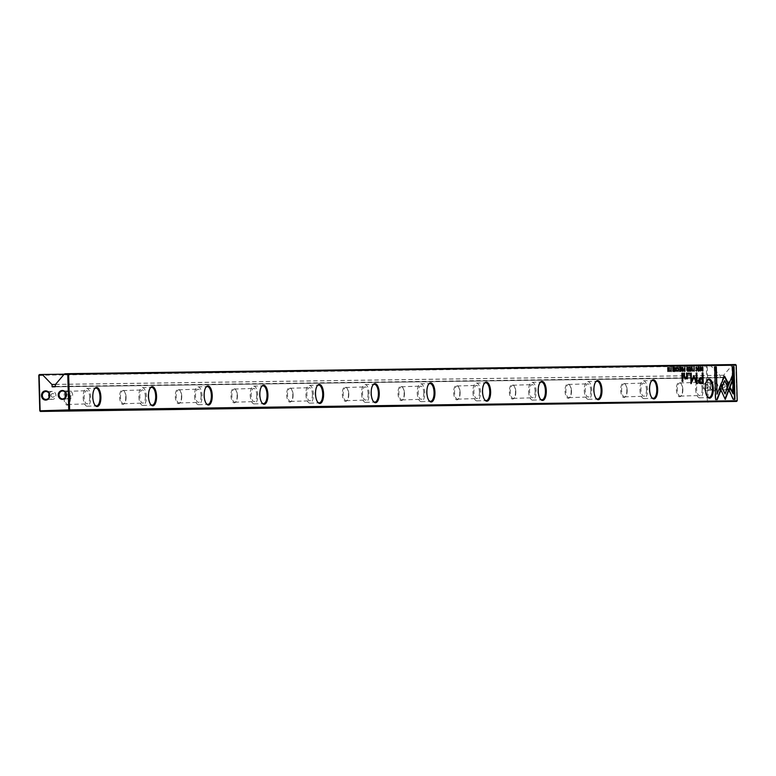 <?xml version="1.0" encoding="UTF-8"?>
<svg xmlns="http://www.w3.org/2000/svg" width="776" height="776" viewBox="0 0 776 776"><rect width="100%" height="100%" fill="white"/><g stroke="black" fill="none" stroke-linecap="round" stroke-linejoin="round"><path stroke-width="0.58" stroke-dasharray="3.88 2.91" d="M65.824 393.131A3.948 3.579 89.2 0 1 72.624 394.741A3.948 3.579 89.2 0 1 65.873 396.672M67.754 394.906A1.979 1.794 89.2 0 1 71.343 394.79A1.979 1.794 89.2 0 1 67.754 394.906M49.111 393.645A3.948 3.579 89.2 0 1 55.92 395.265A3.948 3.579 89.2 0 1 49.16 397.196M51.051 395.42A1.979 1.794 89.2 0 1 54.63 395.314A1.979 1.794 89.2 0 1 51.051 395.42M726.317 385.934A4.607 4.181 -90.8 0 0 734.668 385.672A4.607 4.181 -90.8 0 0 726.317 385.934M733.795 385.691A3.948 3.579 89.2 0 1 730.264 389.756A3.948 3.579 89.2 0 1 726.627 385.915A3.948 3.579 89.2 0 1 730.158 381.85A3.948 3.579 89.2 0 1 733.795 385.691M709.603 386.448A4.607 4.181 -90.8 0 0 717.955 386.186A4.607 4.181 -90.8 0 0 709.603 386.448M717.082 386.215A3.948 3.579 89.2 0 1 709.924 386.438A3.948 3.579 89.2 0 1 717.082 386.215M710.68 386.303A3.948 3.579 89.2 0 1 703.522 386.526A3.948 3.579 89.2 0 1 710.68 386.303M708.391 386.361A1.979 1.794 89.2 0 1 704.812 386.477A1.979 1.794 89.2 0 1 708.391 386.361M727.393 385.779A3.948 3.579 89.2 0 1 723.862 389.843A3.948 3.579 89.2 0 1 720.225 386.002A3.948 3.579 89.2 0 1 723.756 381.938A3.948 3.579 89.2 0 1 727.393 385.779M725.094 385.847A1.979 1.794 89.2 0 1 721.515 385.953A1.979 1.794 89.2 0 1 725.094 385.847M63.942 397.962A7.246 3.065 88.2 0 0 68.627 404.286A7.246 3.065 88.2 0 0 70.063 397.884A7.246 3.065 88.2 0 0 68.23 391.473A7.246 3.065 88.2 0 0 63.942 397.962M70.383 397.865A6.586 2.784 -91.8 0 1 69.083 403.685A6.586 2.784 -91.8 0 1 67.803 404.49A6.586 2.784 -91.8 0 1 64.815 397.942A6.586 2.784 -91.8 0 1 67.396 391.317A6.586 2.784 -91.8 0 1 68.715 392.035A6.586 2.784 -91.8 0 1 70.383 397.865M94.478 388.931A8.895 3.754 88.2 0 0 94.255 389.203A8.895 3.754 88.2 0 0 92.489 397.07A8.895 3.754 88.2 0 0 94.74 404.936A8.895 3.754 88.2 0 0 94.982 405.198M119.62 397.205A7.246 3.065 88.2 0 0 124.305 403.52A7.246 3.065 88.2 0 0 125.741 397.118A7.246 3.065 88.2 0 0 123.908 390.706A7.246 3.065 88.2 0 0 119.62 397.205M126.061 397.108A6.586 2.784 -91.8 0 1 124.752 402.928A6.586 2.784 -91.8 0 1 123.481 403.724A6.586 2.784 -91.8 0 1 120.493 397.176A6.586 2.784 -91.8 0 1 123.074 390.561A6.586 2.784 -91.8 0 1 124.393 391.279A6.586 2.784 -91.8 0 1 126.061 397.108M150.156 388.165A8.895 3.754 88.2 0 0 149.923 388.446A8.895 3.754 88.2 0 0 148.167 396.303A8.895 3.754 88.2 0 0 150.418 404.17A8.895 3.754 88.2 0 0 150.66 404.432M175.298 396.439A7.246 3.065 88.2 0 0 179.983 402.763A7.246 3.065 88.2 0 0 181.419 396.361A7.246 3.065 88.2 0 0 179.586 389.95A7.246 3.065 88.2 0 0 175.298 396.439M181.739 396.342A6.586 2.784 -91.8 0 1 180.43 402.162A6.586 2.784 -91.8 0 1 179.159 402.967A6.586 2.784 -91.8 0 1 176.171 396.42A6.586 2.784 -91.8 0 1 178.752 389.795A6.586 2.784 -91.8 0 1 180.071 390.512A6.586 2.784 -91.8 0 1 181.739 396.342M205.834 387.408A8.895 3.754 88.2 0 0 205.601 387.68A8.895 3.754 88.2 0 0 203.845 395.547A8.895 3.754 88.2 0 0 206.096 403.413A8.895 3.754 88.2 0 0 206.338 403.665M230.976 395.682A7.246 3.065 88.2 0 0 235.661 401.997A7.246 3.065 88.2 0 0 237.097 395.595A7.246 3.065 88.2 0 0 235.264 389.183A7.246 3.065 88.2 0 0 230.976 395.682M237.417 395.576A6.586 2.784 -91.8 0 1 236.108 401.405A6.586 2.784 -91.8 0 1 234.837 402.201A6.586 2.784 -91.8 0 1 231.849 395.653A6.586 2.784 -91.8 0 1 234.43 389.038A6.586 2.784 -91.8 0 1 235.749 389.756A6.586 2.784 -91.8 0 1 237.417 395.576M261.512 386.642A8.895 3.754 88.2 0 0 261.279 386.923A8.895 3.754 88.2 0 0 259.524 394.78A8.895 3.754 88.2 0 0 261.774 402.647A8.895 3.754 88.2 0 0 262.016 402.909M286.654 394.916A7.246 3.065 88.2 0 0 291.339 401.24A7.246 3.065 88.2 0 0 292.775 394.829A7.246 3.065 88.2 0 0 290.942 388.427A7.246 3.065 88.2 0 0 286.654 394.916M293.095 394.819A6.586 2.784 -91.8 0 1 291.786 400.639A6.586 2.784 -91.8 0 1 290.515 401.444A6.586 2.784 -91.8 0 1 287.527 394.897A6.586 2.784 -91.8 0 1 290.108 388.272A6.586 2.784 -91.8 0 1 291.427 388.989A6.586 2.784 -91.8 0 1 293.095 394.819M317.18 385.885A8.895 3.754 88.2 0 0 316.957 386.157A8.895 3.754 88.2 0 0 315.192 394.014A8.895 3.754 88.2 0 0 317.452 401.881A8.895 3.754 88.2 0 0 317.685 402.143M342.323 394.15A7.246 3.065 88.2 0 0 347.017 400.474A7.246 3.065 88.2 0 0 348.453 394.072A7.246 3.065 88.2 0 0 346.62 387.66A7.246 3.065 88.2 0 0 342.323 394.15M348.773 394.053A6.586 2.784 -91.8 0 1 347.464 399.882A6.586 2.784 -91.8 0 1 346.193 400.678A6.586 2.784 -91.8 0 1 343.205 394.13A6.586 2.784 -91.8 0 1 345.786 387.505A6.586 2.784 -91.8 0 1 347.105 388.233A6.586 2.784 -91.8 0 1 348.773 394.053M372.858 385.119A8.895 3.754 88.2 0 0 372.635 385.391A8.895 3.754 88.2 0 0 370.87 393.257A8.895 3.754 88.2 0 0 373.12 401.124A8.895 3.754 88.2 0 0 373.363 401.386M398.001 393.393A7.246 3.065 88.2 0 0 402.695 399.718A7.246 3.065 88.2 0 0 404.131 393.306A7.246 3.065 88.2 0 0 402.298 386.894A7.246 3.065 88.2 0 0 398.001 393.393M404.451 393.296A6.586 2.784 -91.8 0 1 403.142 399.116A6.586 2.784 -91.8 0 1 401.871 399.912A6.586 2.784 -91.8 0 1 398.883 393.374A6.586 2.784 -91.8 0 1 401.454 386.749A6.586 2.784 -91.8 0 1 402.783 387.466A6.586 2.784 -91.8 0 1 404.451 393.296M428.536 384.363A8.895 3.754 88.2 0 0 428.313 384.634A8.895 3.754 88.2 0 0 426.548 392.491A8.895 3.754 88.2 0 0 428.798 400.358A8.895 3.754 88.2 0 0 429.041 400.62M453.679 392.627A7.246 3.065 88.2 0 0 458.373 398.951A7.246 3.065 88.2 0 0 459.809 392.549A7.246 3.065 88.2 0 0 457.976 386.138A7.246 3.065 88.2 0 0 453.679 392.627M460.12 392.53A6.586 2.784 -91.8 0 1 458.82 398.35A6.586 2.784 -91.8 0 1 457.549 399.155A6.586 2.784 -91.8 0 1 454.552 392.608A6.586 2.784 -91.8 0 1 457.132 385.982A6.586 2.784 -91.8 0 1 458.461 386.7A6.586 2.784 -91.8 0 1 460.12 392.53M484.214 383.596A8.895 3.754 88.2 0 0 483.991 383.868A8.895 3.754 88.2 0 0 482.226 391.735A8.895 3.754 88.2 0 0 484.476 399.601A8.895 3.754 88.2 0 0 484.719 399.863M509.357 391.87A7.246 3.065 88.2 0 0 514.042 398.185A7.246 3.065 88.2 0 0 515.487 391.783A7.246 3.065 88.2 0 0 513.644 385.371A7.246 3.065 88.2 0 0 509.357 391.87M515.798 391.773A6.586 2.784 -91.8 0 1 514.498 397.593A6.586 2.784 -91.8 0 1 513.217 398.389A6.586 2.784 -91.8 0 1 510.23 391.841A6.586 2.784 -91.8 0 1 512.81 385.226A6.586 2.784 -91.8 0 1 514.129 385.944A6.586 2.784 -91.8 0 1 515.798 391.773M539.892 382.83A8.895 3.754 88.2 0 0 539.669 383.111A8.895 3.754 88.2 0 0 537.904 390.968A8.895 3.754 88.2 0 0 540.154 398.835A8.895 3.754 88.2 0 0 540.397 399.097M565.035 391.104A7.246 3.065 88.2 0 0 569.72 397.428A7.246 3.065 88.2 0 0 571.155 391.017A7.246 3.065 88.2 0 0 569.322 384.615A7.246 3.065 88.2 0 0 565.035 391.104M571.476 391.007A6.586 2.784 -91.8 0 1 570.176 396.827A6.586 2.784 -91.8 0 1 568.895 397.632A6.586 2.784 -91.8 0 1 565.908 391.085A6.586 2.784 -91.8 0 1 568.488 384.459A6.586 2.784 -91.8 0 1 569.807 385.177A6.586 2.784 -91.8 0 1 571.476 391.007M595.57 382.073A8.895 3.754 88.2 0 0 595.347 382.345A8.895 3.754 88.2 0 0 593.582 390.212A8.895 3.754 88.2 0 0 595.832 398.078A8.895 3.754 88.2 0 0 596.075 398.33M620.713 390.347A7.246 3.065 88.2 0 0 625.398 396.662A7.246 3.065 88.2 0 0 626.833 390.26A7.246 3.065 88.2 0 0 625 383.848A7.246 3.065 88.2 0 0 620.713 390.347M627.153 390.241A6.586 2.784 -91.8 0 1 625.854 396.07A6.586 2.784 -91.8 0 1 624.573 396.866A6.586 2.784 -91.8 0 1 621.586 390.318A6.586 2.784 -91.8 0 1 624.166 383.693A6.586 2.784 -91.8 0 1 625.485 384.421A6.586 2.784 -91.8 0 1 627.153 390.241M651.248 381.307A8.895 3.754 88.2 0 0 651.025 381.588A8.895 3.754 88.2 0 0 649.26 389.445A8.895 3.754 88.2 0 0 651.51 397.312A8.895 3.754 88.2 0 0 651.753 397.574M83.177 397.36A8.895 3.754 88.2 0 0 87.213 406.197A8.895 3.754 88.2 0 0 90.695 397.254A8.895 3.754 88.2 0 0 86.66 388.417A8.895 3.754 88.2 0 0 83.177 397.36M138.856 396.594A8.895 3.754 88.2 0 0 142.891 405.431A8.895 3.754 88.2 0 0 146.373 396.488A8.895 3.754 88.2 0 0 142.338 387.651A8.895 3.754 88.2 0 0 138.856 396.594M194.534 395.828A8.895 3.754 88.2 0 0 198.569 404.665A8.895 3.754 88.2 0 0 202.051 395.731A8.895 3.754 88.2 0 0 198.016 386.894A8.895 3.754 88.2 0 0 194.534 395.828M250.211 395.071A8.895 3.754 88.2 0 0 254.247 403.908A8.895 3.754 88.2 0 0 257.729 394.965A8.895 3.754 88.2 0 0 253.694 386.128A8.895 3.754 88.2 0 0 250.211 395.071M305.889 394.305A8.895 3.754 88.2 0 0 309.925 403.142A8.895 3.754 88.2 0 0 313.407 394.208A8.895 3.754 88.2 0 0 309.372 385.371A8.895 3.754 88.2 0 0 305.889 394.305M361.567 393.548A8.895 3.754 88.2 0 0 365.593 402.385A8.895 3.754 88.2 0 0 369.075 393.442A8.895 3.754 88.2 0 0 365.05 384.605A8.895 3.754 88.2 0 0 361.567 393.548M417.236 392.782A8.895 3.754 88.2 0 0 421.271 401.619A8.895 3.754 88.2 0 0 424.753 392.675A8.895 3.754 88.2 0 0 420.718 383.839A8.895 3.754 88.2 0 0 417.236 392.782M472.914 392.016A8.895 3.754 88.2 0 0 476.949 400.862A8.895 3.754 88.2 0 0 480.431 391.919A8.895 3.754 88.2 0 0 476.396 383.082A8.895 3.754 88.2 0 0 472.914 392.016M528.592 391.259A8.895 3.754 88.2 0 0 532.627 400.096A8.895 3.754 88.2 0 0 536.109 391.152A8.895 3.754 88.2 0 0 532.074 382.316A8.895 3.754 88.2 0 0 528.592 391.259M584.27 390.493A8.895 3.754 88.2 0 0 588.305 399.33A8.895 3.754 88.2 0 0 591.787 390.396A8.895 3.754 88.2 0 0 587.752 381.559A8.895 3.754 88.2 0 0 584.27 390.493M639.948 389.736A8.895 3.754 88.2 0 0 643.983 398.573A8.895 3.754 88.2 0 0 647.465 389.63A8.895 3.754 88.2 0 0 643.43 380.793A8.895 3.754 88.2 0 0 639.948 389.736M676.391 389.581A7.246 3.065 88.2 0 0 681.076 395.905A7.246 3.065 88.2 0 0 682.511 389.494A7.246 3.065 88.2 0 0 680.678 383.092A7.246 3.065 88.2 0 0 676.391 389.581M682.832 389.484A6.586 2.784 -91.8 0 1 681.522 395.304A6.586 2.784 -91.8 0 1 680.251 396.109A6.586 2.784 -91.8 0 1 677.264 389.562A6.586 2.784 -91.8 0 1 679.844 382.937A6.586 2.784 -91.8 0 1 681.163 383.654A6.586 2.784 -91.8 0 1 682.832 389.484M706.926 380.55A8.895 3.754 88.2 0 0 706.693 380.822A8.895 3.754 88.2 0 0 704.938 388.679A8.895 3.754 88.2 0 0 707.188 396.546A8.895 3.754 88.2 0 0 707.431 396.808M695.626 388.97A8.895 3.754 88.2 0 0 699.661 397.807A8.895 3.754 88.2 0 0 703.143 388.873A8.895 3.754 88.2 0 0 699.108 380.027A8.895 3.754 88.2 0 0 695.626 388.97M702.164 388.883A6.586 2.784 -91.8 0 1 699.583 395.508A6.586 2.784 -91.8 0 1 696.596 388.96A6.586 2.784 -91.8 0 1 699.176 382.335A6.586 2.784 -91.8 0 1 702.164 388.883M646.495 389.649A6.586 2.784 -91.8 0 1 643.915 396.264A6.586 2.784 -91.8 0 1 640.928 389.717A6.586 2.784 -91.8 0 1 643.498 383.101A6.586 2.784 -91.8 0 1 646.495 389.649M590.817 390.406A6.586 2.784 -91.8 0 1 588.237 397.031A6.586 2.784 -91.8 0 1 585.25 390.483A6.586 2.784 -91.8 0 1 587.83 383.858A6.586 2.784 -91.8 0 1 590.817 390.406M535.139 391.172A6.586 2.784 -91.8 0 1 532.559 397.787A6.586 2.784 -91.8 0 1 529.572 391.25A6.586 2.784 -91.8 0 1 532.152 384.624A6.586 2.784 -91.8 0 1 535.139 391.172M479.461 391.928A6.586 2.784 -91.8 0 1 476.881 398.554A6.586 2.784 -91.8 0 1 473.894 392.006A6.586 2.784 -91.8 0 1 476.474 385.381A6.586 2.784 -91.8 0 1 479.461 391.928M423.783 392.695A6.586 2.784 -91.8 0 1 421.203 399.32A6.586 2.784 -91.8 0 1 418.215 392.772A6.586 2.784 -91.8 0 1 420.796 386.147A6.586 2.784 -91.8 0 1 423.783 392.695M368.105 393.451A6.586 2.784 -91.8 0 1 365.525 400.076A6.586 2.784 -91.8 0 1 362.537 393.529A6.586 2.784 -91.8 0 1 365.118 386.914A6.586 2.784 -91.8 0 1 368.105 393.451M312.427 394.218A6.586 2.784 -91.8 0 1 309.847 400.843A6.586 2.784 -91.8 0 1 306.86 394.295A6.586 2.784 -91.8 0 1 309.44 387.67A6.586 2.784 -91.8 0 1 312.427 394.218M256.749 394.984A6.586 2.784 -91.8 0 1 254.169 401.599A6.586 2.784 -91.8 0 1 251.181 395.052A6.586 2.784 -91.8 0 1 253.762 388.436A6.586 2.784 -91.8 0 1 256.749 394.984M201.071 395.741A6.586 2.784 -91.8 0 1 198.491 402.366A6.586 2.784 -91.8 0 1 195.504 395.818A6.586 2.784 -91.8 0 1 198.084 389.193A6.586 2.784 -91.8 0 1 201.071 395.741M145.393 396.507A6.586 2.784 -91.8 0 1 142.813 403.122A6.586 2.784 -91.8 0 1 139.826 396.584A6.586 2.784 -91.8 0 1 142.406 389.959A6.586 2.784 -91.8 0 1 145.393 396.507M89.725 397.264A6.586 2.784 -91.8 0 1 87.145 403.889A6.586 2.784 -91.8 0 1 84.157 397.341A6.586 2.784 -91.8 0 1 86.728 390.716A6.586 2.784 -91.8 0 1 89.725 397.264M38.8 375.254L706.364 366.117L707.363 401.677L39.789 410.814M64.835 373.79L732.398 364.642L732.107 365.321L735.89 365.205L736.88 400.765L708.236 401.648L707.246 366.088L711.029 365.971L720.041 375.351L720.409 377.718L723.397 377.621L723.63 375.245L732.107 365.321M736.211 365.186L735.59 364.545L732.398 364.642M55.503 384.392L723.63 375.245M720.409 377.718L52.283 386.865L720.409 377.718M55.503 384.45L720.041 375.351M64.34 374.178L706.946 365.438L39.382 374.575M711.029 365.971L710.137 365.341M736.618 401.425L737.2 400.746M706.946 365.438L707.246 366.088L706.364 366.117L706.946 365.438M708.236 401.648L707.974 402.317L707.363 401.677L708.236 401.648M717.237 399.572L715.608 399.591M716.636 394.13L719.323 388.417M714.25 366.893L715.162 399.611M674.683 369.541L674.237 371.471L673.578 370.433L674.247 371.035L674.645 370.375L673.471 368.581L674.14 367.358L674.877 368.522L674.16 367.824L674.257 369.25M703.269 383.567L698.536 383.15L697.808 380.754L700.175 377.631M701.882 372.887L702.008 377.602M700.127 378.863L702.047 378.834L702.144 382.345M675.692 367.397L676.255 371.374M675.944 367.397L675.809 371.394M682.919 371.287L681.813 371.306L681.163 370.278L681.037 367.329L681.852 369.114M682.162 369.114L682.114 367.31L682.414 369.104M682.424 369.589L682.463 370.792M681.842 370.802L681.425 370.22L682.172 369.599L682.211 370.802M702.91 371.015L701.271 370.695L700.903 368.998L701.087 367.523L702.067 367.038M702.367 367.504L702.455 370.589M701.533 367.514L702.154 367.029M701.853 370.598L701.164 368.988L701.717 367.523L702.202 370.589M691.018 381.462L693.647 376.03M690.271 373.14L691.009 383.645M691.523 383.635L690.562 383.654M697.12 383.557L696.15 383.587L693.443 377.505M695.868 373.062L696.101 381.404M677.429 367.31L678.273 369.337L677.526 371.432L676.837 370.327L677.535 371.006L678.001 369.357L677.448 367.766L676.779 368.464L677.642 367.358M693.657 367.087L693.783 371.209L693.88 367.126M693.773 370.773L693.686 367.552L693.773 370.773M680.212 367.805L680.251 369.172M680.261 369.638L680.29 370.85M679.136 370.88L680.756 371.316M679.999 369.172L679.96 367.814L679.029 367.834M680.048 370.86L680.009 369.648L679.136 369.657M699.758 367.067L700.321 371.044M700.01 367.067L699.874 371.064M688.341 371.209L687.226 371.238L686.576 370.2L686.459 367.252L687.264 369.046M687.575 369.036L687.778 367.232L687.827 369.036M687.837 369.522L687.875 370.715M687.255 370.734L687.226 369.531L687.623 370.724M684.965 371.258L683.869 371.277L683.229 370.191L684.209 369.036L684.16 367.281L684.461 369.027M684.471 369.522L684.51 370.812M683.898 370.821L683.86 369.531L684.257 370.812M695.936 367.058L696.78 369.085L696.033 371.18L695.354 370.074L696.053 370.753L696.518 369.104L695.956 367.514L695.296 368.212L696.159 367.096M722.087 386.167L720.652 383.994L723.416 376.923L724.163 376.185L724.939 376.903M727.238 386.041L724.28 380.57M734.93 399.33L733.291 399.349M731.943 366.65L732.699 393.946M732.845 399.368L728.819 390.483L730.129 388.272M725.007 398.883L719.284 387.253L720.817 384.537M724.638 393.956L731.855 376.68M720.37 384.547L720.603 385.061M691.261 367.184L691.125 371.17M691.658 367.795L692.299 371.161L691.406 367.805L690.679 371.19M691.542 367.184L691.639 367.688M671.075 367.387L670.755 371.52L670.852 367.446M670.745 371.083L670.648 367.863L670.745 371.083M672.346 367.446L672.899 371.423M672.588 367.446L672.452 371.432M689.845 367.678L689.883 369.036M689.893 369.502L689.932 370.724M689.631 369.046L689.592 367.688L688.661 367.698M689.68 370.734L689.641 369.512L688.768 369.531M689.942 371.2L688.778 371.209M668 368.241L668.805 370.88L668.941 367.494L669.028 370.88M669.048 371.481L667.719 368.251L667.583 371.5L667.467 367.514L667.932 368.018M681.57 373.169L681.803 381.433L682.851 381.414M698.749 369.211L698.303 371.141L697.643 370.103L698.313 370.705L698.71 370.045L697.527 368.251L698.206 367.029L698.943 368.193L698.225 367.494L698.322 368.92M688.176 373.081L688.215 374.333L689.369 374.304M686.159 373.11L686.692 376.273M685.101 378.242L686.246 376.282M685.227 378.989L683.491 376.554L683.85 373.14M686.993 378.863L686.382 378.872L686.314 377.873M55.562 386.429L723.678 377.281M55.271 386.768L723.397 377.621M55.552 386.496L720.099 377.398M68.996 390.9L62.594 390.988M52.283 391.424L45.881 391.511M723.862 389.843L730.264 389.756M707.149 390.367L713.561 390.279M69.083 403.685L68.627 404.286M94.74 404.936L95.225 405.499M124.752 402.928L124.305 403.52M150.418 404.17L150.903 404.742M180.43 402.162L179.983 402.763M206.096 403.413L206.581 403.976M236.108 401.405L235.661 401.997M261.774 402.647L262.259 403.219M291.786 400.639L291.339 401.24M317.452 401.881L317.937 402.453M347.464 399.882L347.017 400.474M373.12 401.124L373.605 401.687M403.142 399.116L402.695 399.718M428.798 400.358L429.283 400.93M458.82 398.35L458.373 398.951M484.476 399.601L484.961 400.164M514.498 397.593L514.042 398.185M540.154 398.835L540.639 399.407M570.176 396.827L569.72 397.428M595.832 398.078L596.317 398.641M625.854 396.07L625.398 396.662M651.51 397.312L651.995 397.884M87.213 406.197L96.525 405.906M142.891 405.431L152.203 405.14M198.569 404.665L207.881 404.383M254.247 403.908L263.549 403.617M309.925 403.142L319.227 402.86M365.593 402.385L374.905 402.094M421.271 401.619L430.583 401.328M476.949 400.862L486.261 400.571M532.627 400.096L541.939 399.805M588.305 399.33L597.617 399.048M643.983 398.573L653.295 398.282M681.522 395.304L681.076 395.905M707.188 396.546L707.673 397.118M699.661 397.807L708.973 397.525M680.251 396.109L699.583 395.508M624.573 396.866L643.915 396.264M568.895 397.632L588.237 397.031M513.217 398.389L532.559 397.787M457.549 399.155L476.881 398.554M401.871 399.912L421.203 399.32M346.193 400.678L365.525 400.076M290.515 401.444L309.847 400.843M234.837 402.201L254.169 401.599M179.159 402.967L198.491 402.366M123.481 403.724L142.813 403.122M67.803 404.49L87.145 403.889M67.396 391.317L86.728 390.716M123.074 390.561L142.406 389.959M178.752 389.795L198.084 389.193M234.43 389.038L253.762 388.436M290.108 388.272L309.44 387.67M345.786 387.505L365.118 386.914M401.454 386.749L420.796 386.147M457.132 385.982L476.474 385.381M512.81 385.226L532.152 384.624M568.488 384.459L587.83 383.858M624.166 383.693L643.498 383.101M679.844 382.937L699.176 382.335M699.108 380.027L708.42 379.745M706.693 380.822L707.149 380.221M681.163 383.654L680.678 383.092M643.43 380.793L652.742 380.502M587.752 381.559L597.064 381.268M532.074 382.316L541.386 382.025M476.396 383.082L485.708 382.791M420.718 383.839L430.03 383.557M365.05 384.605L374.352 384.314M309.372 385.371L318.674 385.08M253.694 386.128L263.006 385.837M198.016 386.894L207.328 386.603M142.338 387.651L151.65 387.36M86.66 388.417L95.972 388.126M651.025 381.588L651.471 380.987M625.485 384.421L625 383.848M595.347 382.345L595.793 381.753M569.807 385.177L569.322 384.615M539.669 383.111L540.115 382.51M514.129 385.944L513.644 385.371M483.991 383.868L484.437 383.276M458.461 386.7L457.976 386.138M428.313 384.634L428.759 384.033M402.783 387.466L402.298 386.894M372.635 385.391L373.081 384.799M347.105 388.233L346.62 387.66M316.957 386.157L317.403 385.556M291.427 388.989L290.942 388.427M261.279 386.923L261.735 386.322M235.749 389.756L235.264 389.183M205.601 387.68L206.057 387.088M180.071 390.512L179.586 389.95M149.923 388.446L150.379 387.845M124.393 391.279L123.908 390.706M94.255 389.203L94.701 388.611M68.715 392.035L68.23 391.473M707.043 382.461L713.445 382.374M723.756 381.938L730.158 381.85M52.39 399.33L45.988 399.417M69.103 398.806L62.701 398.893"/><path stroke-width="1.16" d="M691.717 367.174L691.125 371.17L691.852 367.795L692.755 371.151L691.988 367.174M719.73 387.234L725.24 399.407L732.418 381.074L732.272 375.613L725.085 393.946L720.817 384.537L719.73 387.234M731.855 376.68L731.972 381.084L725.007 398.883M734.93 399.33L734.018 366.621L732.389 366.641L733.155 393.927L730.342 387.728L729.265 390.474L733.291 399.349L734.93 399.33M724.619 376.176L721.098 383.984L722.33 386.69L724.736 380.55L727.471 386.564L728.548 383.819L724.609 376.176M695.742 368.193L696.402 367.504L696.964 369.095L696.499 370.744L695.8 370.065L696.489 371.161L697.226 369.075L696.392 367.038L695.742 368.193M696.023 368.193L696.402 367.504M684.316 371.267L684.965 371.258L684.859 367.271L683.675 370.181L684.316 371.267M700.204 367.058L700.321 371.044L700.456 367.058M680.639 367.329L679.475 367.814L680.407 367.805L680.445 369.163L679.582 369.648L680.455 369.638L680.494 370.85L679.592 371.335L680.756 371.316L680.639 367.329L680.212 367.805M694.229 371.19L694.103 367.077L694.229 371.19M682.259 371.297L682.919 371.287L682.812 367.29L682.608 369.104L681.483 367.31L682.259 371.297M675.062 368.571L674.587 367.339L673.917 368.561L675.091 370.365L674.693 371.025L674.024 370.424L674.683 371.462L675.353 370.327L674.169 368.513L674.606 367.814L675.062 368.571M673.917 368.522L674.606 367.814L673.723 368.522L674.907 370.336L674.237 371.471M675.353 370.327L674.693 371.025L674.645 370.375L674.703 371.025M717.237 399.572L720.758 390.59L719.536 387.874L717.082 394.111L716.326 366.864L714.696 366.883L715.608 399.591L717.237 399.572M713.328 388.553A9.554 4.035 -91.8 0 1 707.673 397.118A9.554 4.035 -91.8 0 1 705.258 388.669A9.554 4.035 -91.8 0 1 707.149 380.221A9.554 4.035 -91.8 0 1 713.328 388.553M657.65 389.319A9.554 4.035 -91.8 0 1 651.995 397.884A9.554 4.035 -91.8 0 1 649.58 389.426A9.554 4.035 -91.8 0 1 651.471 380.987A9.554 4.035 -91.8 0 1 657.65 389.319M601.972 390.085A9.554 4.035 -91.8 0 1 596.317 398.641A9.554 4.035 -91.8 0 1 593.902 390.192A9.554 4.035 -91.8 0 1 595.793 381.753A9.554 4.035 -91.8 0 1 601.972 390.085M546.294 390.842A9.554 4.035 -91.8 0 1 540.639 399.407A9.554 4.035 -91.8 0 1 538.224 390.959A9.554 4.035 -91.8 0 1 540.115 382.51A9.554 4.035 -91.8 0 1 546.294 390.842M490.616 391.608A9.554 4.035 -91.8 0 1 484.961 400.164A9.554 4.035 -91.8 0 1 482.546 391.715A9.554 4.035 -91.8 0 1 484.437 383.276A9.554 4.035 -91.8 0 1 490.616 391.608M434.938 392.365A9.554 4.035 -91.8 0 1 429.283 400.93A9.554 4.035 -91.8 0 1 426.868 392.481A9.554 4.035 -91.8 0 1 428.759 384.033A9.554 4.035 -91.8 0 1 434.938 392.365M379.26 393.131A9.554 4.035 -91.8 0 1 373.605 401.687A9.554 4.035 -91.8 0 1 371.19 393.238A9.554 4.035 -91.8 0 1 373.081 384.799A9.554 4.035 -91.8 0 1 379.26 393.131M323.592 393.898A9.554 4.035 -91.8 0 1 317.937 402.453A9.554 4.035 -91.8 0 1 315.512 394.004A9.554 4.035 -91.8 0 1 317.403 385.556A9.554 4.035 -91.8 0 1 323.592 393.898M267.914 394.654A9.554 4.035 -91.8 0 1 262.259 403.219A9.554 4.035 -91.8 0 1 259.834 394.771A9.554 4.035 -91.8 0 1 261.735 386.322A9.554 4.035 -91.8 0 1 267.914 394.654M212.236 395.42A9.554 4.035 -91.8 0 1 206.581 403.976A9.554 4.035 -91.8 0 1 204.156 395.527A9.554 4.035 -91.8 0 1 206.057 387.088A9.554 4.035 -91.8 0 1 212.236 395.42M156.558 396.177A9.554 4.035 -91.8 0 1 150.903 404.742A9.554 4.035 -91.8 0 1 148.488 396.293A9.554 4.035 -91.8 0 1 150.379 387.845A9.554 4.035 -91.8 0 1 156.558 396.177M100.88 396.943A9.554 4.035 -91.8 0 1 95.225 405.499A9.554 4.035 -91.8 0 1 92.81 397.05A9.554 4.035 -91.8 0 1 94.701 388.611A9.554 4.035 -91.8 0 1 100.88 396.943M39.789 410.814L40.41 411.455L736.618 401.425L40.41 411.455L39.789 410.814L38.8 375.254L39.382 374.575L42.564 374.478L42.903 375.118L39.12 375.235L40.109 410.795L68.754 409.912L67.764 374.352L68.637 374.323L69.636 409.883L737.2 400.746L736.211 365.186L68.637 374.323L68.026 373.683L735.59 364.545L736.211 365.186M700.65 383.606L703.269 383.567L702.969 372.868L702.328 372.878L702.455 377.592L700.369 377.621L698.264 380.735L698.992 383.131L700.65 383.606M676.138 367.387L676.255 371.374L676.391 367.387M702.387 371.015L702.91 371.015L702.804 367.019L701.533 367.514L701.349 368.978L702.387 371.015M702.154 367.029L701.533 367.514M693.608 376.03L691.465 381.443L691.232 373.12L690.718 373.13L691.009 383.645L693.889 377.495L697.12 383.557L696.829 373.043L696.314 373.052L696.547 381.385L693.841 375.73M677.235 368.445L677.894 367.756L678.447 369.347L677.981 370.996L677.283 370.317L677.981 371.413L678.719 369.327L677.885 367.3L677.235 368.445M677.506 368.445L677.885 367.756M687.682 371.219L688.341 371.209L688.225 367.223L688.031 369.027L686.905 367.242L687.682 371.219M671.201 371.51L671.075 367.387L671.201 371.51M672.792 367.436L673.151 371.423L673.034 367.426M690.281 367.194L689.107 367.688L690.039 367.669L690.077 369.027L689.214 369.512L690.087 369.502L690.126 370.715L689.224 371.2L690.388 371.18L690.281 367.194L689.845 367.678M669.387 367.475L669.252 370.87L667.913 367.504L668.029 371.491L668.165 368.231L669.494 371.471L669.154 367.485M682.618 373.149L682.017 373.159L682.25 381.423L682.851 381.414L682.618 373.149L682.405 381.414M699.127 368.241L698.652 367.009L697.983 368.231L699.157 370.036L698.759 370.695L698.09 370.094L698.749 371.132L699.418 369.997L698.235 368.183L698.672 367.485L699.127 368.241M697.983 368.193L698.672 367.485M699.157 370.036L698.769 370.695M689.33 373.052L688.622 373.062L688.661 374.313L689.369 374.304L689.33 373.052L688.923 374.313M685.421 378.998L686.77 377.854L686.828 378.853L687.439 378.843L687.226 373.081L686.605 373.091L686.692 376.273L685.548 378.232L684.539 376.36L684.451 373.12L683.85 373.13L683.937 376.535L685.45 378.998M65.873 396.672A3.948 3.579 89.2 0 1 65.824 393.131M59.063 395.052A3.948 3.579 89.2 0 1 66.222 394.829A3.948 3.579 89.2 0 1 59.063 395.052M66.542 394.819A4.607 4.181 -90.8 0 0 58.19 395.081A4.607 4.181 -90.8 0 0 66.542 394.819M49.16 397.196A3.948 3.579 89.2 0 1 49.111 393.645M42.35 395.576A3.948 3.579 89.2 0 1 45.881 391.511A3.948 3.579 89.2 0 1 49.518 395.353A3.948 3.579 89.2 0 1 45.988 399.417A3.948 3.579 89.2 0 1 42.35 395.576M49.839 395.333A4.607 4.181 -90.8 0 0 41.477 395.595A4.607 4.181 -90.8 0 0 45.784 400.076A4.607 4.181 -90.8 0 0 49.839 395.333M94.982 405.198A8.895 3.754 88.2 0 0 96.525 405.906A8.895 3.754 88.2 0 0 100.007 396.963A8.895 3.754 88.2 0 0 95.972 388.126A8.895 3.754 88.2 0 0 94.478 388.931M150.66 404.432A8.895 3.754 88.2 0 0 152.203 405.14A8.895 3.754 88.2 0 0 155.685 396.206A8.895 3.754 88.2 0 0 151.65 387.36A8.895 3.754 88.2 0 0 150.156 388.165M206.338 403.665A8.895 3.754 88.2 0 0 207.881 404.383A8.895 3.754 88.2 0 0 211.363 395.44A8.895 3.754 88.2 0 0 207.328 386.603A8.895 3.754 88.2 0 0 205.834 387.408M262.016 402.909A8.895 3.754 88.2 0 0 263.549 403.617A8.895 3.754 88.2 0 0 267.031 394.674A8.895 3.754 88.2 0 0 263.006 385.837A8.895 3.754 88.2 0 0 261.512 386.642M317.685 402.143A8.895 3.754 88.2 0 0 319.227 402.86A8.895 3.754 88.2 0 0 322.709 393.917A8.895 3.754 88.2 0 0 318.674 385.08A8.895 3.754 88.2 0 0 317.18 385.885M373.363 401.386A8.895 3.754 88.2 0 0 374.905 402.094A8.895 3.754 88.2 0 0 378.387 393.151A8.895 3.754 88.2 0 0 374.352 384.314A8.895 3.754 88.2 0 0 372.858 385.119M429.041 400.62A8.895 3.754 88.2 0 0 430.583 401.328A8.895 3.754 88.2 0 0 434.065 392.394A8.895 3.754 88.2 0 0 430.03 383.557A8.895 3.754 88.2 0 0 428.536 384.363M484.719 399.863A8.895 3.754 88.2 0 0 486.261 400.571A8.895 3.754 88.2 0 0 489.743 391.628A8.895 3.754 88.2 0 0 485.708 382.791A8.895 3.754 88.2 0 0 484.214 383.596M540.397 399.097A8.895 3.754 88.2 0 0 541.939 399.805A8.895 3.754 88.2 0 0 545.421 390.871A8.895 3.754 88.2 0 0 541.386 382.025A8.895 3.754 88.2 0 0 539.892 382.83M596.075 398.33A8.895 3.754 88.2 0 0 597.617 399.048A8.895 3.754 88.2 0 0 601.099 390.105A8.895 3.754 88.2 0 0 597.064 381.268A8.895 3.754 88.2 0 0 595.57 382.073M651.753 397.574A8.895 3.754 88.2 0 0 653.295 398.282A8.895 3.754 88.2 0 0 656.777 389.339A8.895 3.754 88.2 0 0 652.742 380.502A8.895 3.754 88.2 0 0 651.248 381.307M707.431 396.808A8.895 3.754 88.2 0 0 708.973 397.525A8.895 3.754 88.2 0 0 712.455 388.582A8.895 3.754 88.2 0 0 708.42 379.745A8.895 3.754 88.2 0 0 706.926 380.55M67.764 374.352L63.981 374.469L64.835 373.79L68.026 373.683L67.764 374.352M42.903 375.118L51.924 384.498L52.283 386.865L55.271 386.768L55.503 384.392L63.981 374.469M51.924 384.498L55.503 384.45M42.564 374.478L64.34 374.178M69.636 409.883L68.754 409.912L69.054 410.562L69.636 409.883M737.2 400.746L736.618 401.425M39.382 374.575L38.8 375.254M719.323 388.417L720.312 390.6L716.791 399.582M714.696 366.893L715.879 366.873L717.082 394.111M674.14 367.358L674.877 368.522M673.83 370.433L674.247 371.035M674.596 367.814L673.723 368.522M702.328 372.887L702.823 383.567M700.175 377.631L702.455 377.592M702.59 382.325L702.493 378.824L700.573 378.843L699.089 380.618L700.67 382.355L702.59 382.325L700.224 382.364L698.642 380.638L700.301 378.853M682.414 369.104L682.424 369.589M682.463 370.792L682.473 371.297M681.454 368.716L682.608 369.104M682.657 370.782L681.425 370.22L682.23 369.589L681.881 370.2L682.657 370.782L682.628 369.589L681.609 370.21M681.425 370.22L682.25 369.589M701.514 367.582L702.154 367.504M702.649 370.579L702.571 367.504L701.611 368.978L702.649 370.579L701.64 370.54M690.718 373.13L691.465 381.443M693.889 377.495L691.077 383.645M696.314 373.052L696.673 383.567M693.395 375.749L696.547 381.385M677.108 370.327L677.535 371.006M693.773 370.773L694.132 367.533L694.219 370.753L693.618 370.734M679.466 367.349L680.193 367.339M679.572 369.182L680.445 369.163M679.582 370.87L680.494 370.85M687.827 369.036L687.837 369.522M687.875 370.715L687.885 371.219M686.876 368.649L688.031 369.027M688.069 370.715L688.04 369.512L687.293 370.133L688.069 370.715L686.847 370.142L687.652 369.522M686.847 370.142L687.226 369.531M687.216 369.531L687.022 370.133M684.461 369.027L684.471 369.522M684.704 370.802L683.491 370.181L684.287 369.522L683.937 370.162L684.704 370.802L684.674 369.512L683.675 370.171M683.491 370.181L684.296 369.522M695.616 370.074L696.053 370.753M724.163 376.185L728.101 383.829L727.238 386.041M724.736 380.55L722.087 386.167M732.389 366.65L733.572 366.631L734.484 399.339M730.129 388.272L733.155 393.927M720.603 385.061L725.085 393.946M670.745 371.083L671.095 367.853L671.192 371.074L670.58 371.044M689.098 367.213L689.825 367.203M689.204 369.046L690.077 369.027M689.214 370.734L690.126 370.715M698.206 367.029L698.943 368.193M697.896 370.103L698.313 370.705M697.789 368.193L698.225 367.494L697.789 368.193L698.972 370.006L698.303 371.141M686.605 373.101L686.993 378.863M683.85 373.14L684.092 376.37L685.101 378.242M686.77 377.854L684.975 379.018M51.982 386.545L55.552 386.496"/></g></svg>
